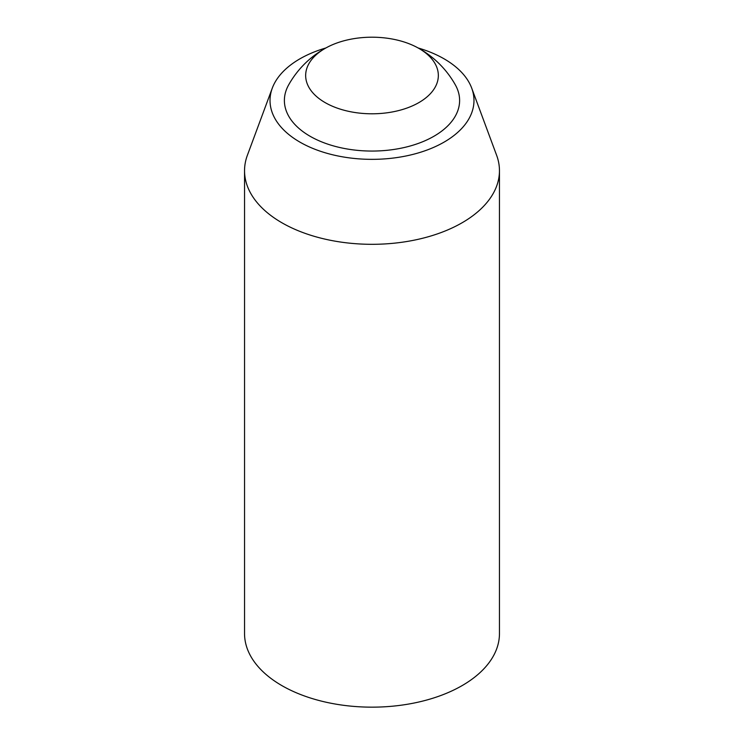 <?xml version="1.0" encoding="UTF-8"?>
<svg xmlns="http://www.w3.org/2000/svg" width="744" height="744" viewBox="0 0 744 744"><rect width="100%" height="100%" fill="white"/><g stroke="black" fill="none" stroke-linecap="round" stroke-linejoin="round"><path stroke-width="1.12" d="M325.872 47.969A101.975 58.869 0 0 0 272.285 88.145L247.371 155.31A127.457 73.591 0 0 0 244.543 170.72L244.543 633.572A127.457 73.591 0 0 0 281.874 685.605A127.457 73.591 0 0 0 420.779 701.555A127.457 73.591 0 0 0 499.457 633.572L499.457 170.72A127.457 73.591 0 0 0 496.629 155.31L471.715 88.145A101.975 58.869 0 0 0 418.128 47.969M326.923 47.402A95.595 95.595 0 0 0 288.663 84.863A87.615 50.583 0 0 0 310.053 136.245A87.615 50.583 0 0 0 417.765 143.611A87.615 50.583 0 0 0 455.337 84.863A95.595 95.595 0 0 0 417.077 47.402A66.337 38.297 0 0 0 326.923 47.402A66.337 38.297 0 0 0 325.091 102.579A66.337 38.297 0 0 0 419.793 102.058A66.337 38.297 0 0 0 417.077 47.402M244.543 170.72A127.457 73.591 0 0 0 281.874 222.754A127.457 73.591 0 0 0 420.779 238.712A127.457 73.591 0 0 0 499.457 170.72M272.285 88.145A101.975 58.869 0 0 0 299.897 142.104A101.975 58.869 0 0 0 420.732 152.195A101.975 58.869 0 0 0 471.715 88.145"/></g></svg>
